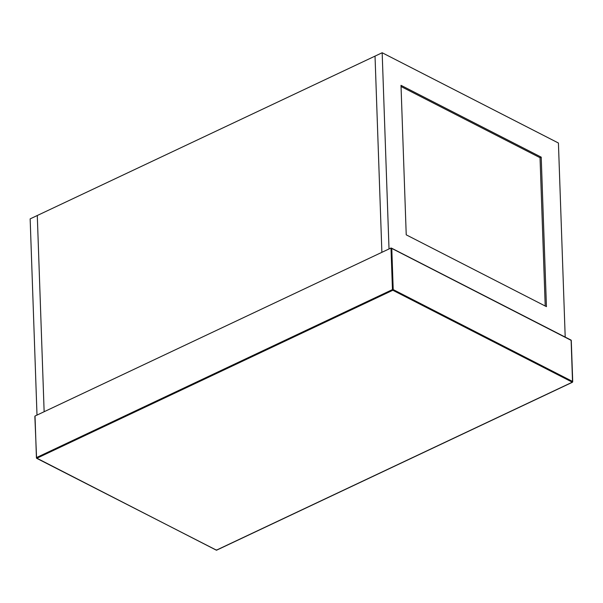 <?xml version="1.0" encoding="UTF-8"?>
<svg xmlns="http://www.w3.org/2000/svg" width="603" height="603" viewBox="0 0 603 603"><rect width="100%" height="100%" fill="white"/><g stroke="black" fill="none" stroke-linecap="round" stroke-linejoin="round"><path stroke-width="0.9" d="M375.028 56.109L381.88 252.325L389.018 248.956L382.166 52.747L37.288 215.505L44.14 411.721L381.88 252.325L375.028 56.109M565.199 337.1L558.423 143.017L382.166 52.747M546.439 306.641L541.215 157.149L401.003 85.332L406.226 234.831L546.439 306.641M545.21 306.015L540.032 157.707L541.215 157.149M540.032 157.707L401.048 86.523M44.14 411.721L37.288 215.505L30.15 218.874L37.002 415.09L44.14 411.721M35.019 416.025L391 248.021L571.275 340.424L572.714 381.533L393.209 289.598L391.777 248.489L391 248.021L392.455 289.598L36.474 457.602L36.851 458.25L392.832 290.254L572.33 382.189L216.349 550.185L36.436 457.971L35.019 416.025M216.349 550.185L215.934 549.906L216.696 549.906L216.349 550.185M572.714 381.533L572.33 382.189M36.851 458.25L36.474 457.602M393.209 289.598L392.832 290.254L392.455 289.598L393.209 289.598M570.86 340.145L571.275 340.424L570.86 340.145M34.853 416.387L36.587 458.265L216.56 550.207L572.541 382.204L571.124 340.13L391.347 248.059"/></g></svg>
